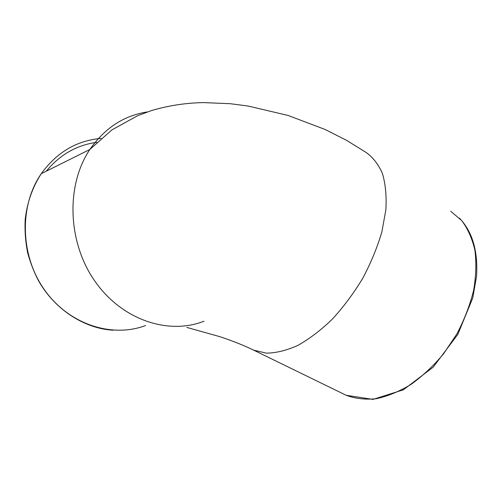 <?xml version="1.0" encoding="UTF-8"?>
<svg xmlns="http://www.w3.org/2000/svg" width="502" height="502" viewBox="0 0 502 502"><rect width="100%" height="100%" fill="white"/><g stroke="black" fill="none" stroke-linecap="round" stroke-linejoin="round"><path stroke-width="0.75" d="M204.019 321.211C168.603 335.192 122.042 320.245 94.822 281.089C67.469 242.089 65.793 185.144 89.877 149.439C104.824 127.991 124 115.491 147.412 111.927M186.876 327.436L219.97 336.704C232.966 341.046 244.192 345.527 253.654 350.145L266.405 353.151C276.056 353.05 286.529 350.471 297.818 345.426C309.376 338.938 320.891 330.178 332.355 319.134C343.512 306.954 353.621 293.375 362.689 278.397C370.878 262.966 377.266 247.473 381.853 231.924L385.881 209.811C386.659 196.018 385.511 183.914 382.436 173.497C378.37 164.267 372.867 157.208 365.914 152.332L346.33 140.202L324.876 129.378L288.173 115.491L248.157 106.041L230.311 103.713L203.548 102.603C185.696 102.91 168.314 105.583 151.403 110.616L137.786 115.617L111.852 129.936L89.852 149.477L41.258 173.692C56.757 152.326 76.693 140.56 101.059 138.401M450.677 211.216L461.589 220.46C467.701 228.529 472.125 238.381 474.867 250.015C476.498 262.508 476.072 275.993 473.606 290.457C469.928 305.172 464.35 319.674 456.864 333.955L443.542 353.854C433.37 365.971 422.446 376.211 410.78 384.563C398.977 391.623 387.406 396.354 376.067 398.745C365.123 399.787 355.165 398.632 346.198 395.287L343.814 394.12M96.76 142.33C76.806 145.022 59.97 154.647 46.253 171.207M145.567 325.541C112.341 338.103 69.521 324.869 44.873 290.413C20.118 256.095 18.938 205.858 41.258 173.692C32.536 187.171 27.183 202.381 25.207 219.33C24.623 230.625 25.464 241.901 27.735 253.159C30.735 263.795 34.443 273.188 38.861 281.352C55.628 310.669 85.647 328.735 113.182 330.216M459.38 218.081C472.382 231.591 478.099 251 476.536 276.301L472.771 297.931L457.868 334.332L433.207 367.157L403.351 389.809L373.017 399.397L346.198 395.287L253.654 350.145"/></g></svg>
